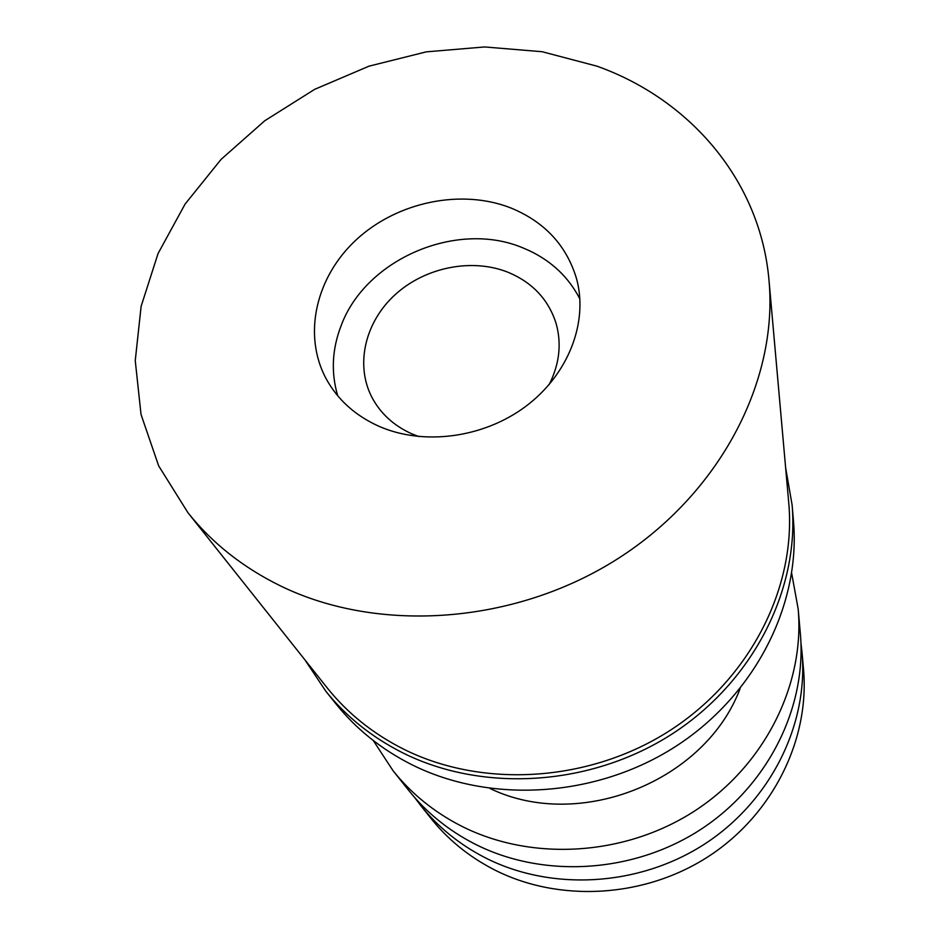 <?xml version="1.0" encoding="UTF-8"?>
<svg xmlns="http://www.w3.org/2000/svg" width="939" height="939" viewBox="0 0 939 939"><rect width="100%" height="100%" fill="white"/><g stroke="black" fill="none" stroke-linecap="round" stroke-linejoin="round"><path stroke-width="1.41" d="M420.367 805.075L430.684 818.057C447.668 839.349 468.678 856.485 493.714 869.467C558.752 902.919 644.706 898.107 708.968 856.145C773.22 814.113 809.817 739.322 803.502 669.096L802.035 652.582C808.491 724.227 770.978 800.685 705.154 843.715C639.295 886.662 551.252 891.639 484.759 857.53C459.159 844.29 437.703 826.801 420.367 805.075L414.674 797.528M800.967 643.192L802.035 652.582M393.077 770.743L408.547 790.192C426.271 812.423 448.243 830.299 474.488 843.832C542.648 878.716 633.086 873.516 700.764 829.43C768.419 785.274 806.953 706.914 800.357 633.661L798.162 608.906C804.958 684.261 765.062 765.085 695.013 810.733C624.951 856.309 531.38 861.767 461.037 825.909C433.959 811.989 411.305 793.608 393.077 770.743L373.276 740.531M791.683 573.353L798.162 608.906M490.099 788.525C579.34 831.672 705.166 781.412 740.096 688.639M549.186 384.567C559.527 363.992 561.804 343.521 556.017 323.169C548.399 299.553 532.554 282.639 508.469 272.439C472.563 257.861 425.872 266.969 395.659 294.189C365.4 321.349 354.942 364.003 371.656 396.821C380.189 413.207 393.476 425.508 411.552 433.724L418.923 436.612M337.723 395.788C330.915 372.736 332.007 349.472 341.01 325.986C365.435 258.988 457.164 219.785 523.164 248.002L529.408 250.713C552.12 261.523 568.952 277.639 579.903 299.036C568.952 277.639 552.12 261.523 529.408 250.713L523.164 248.002C457.164 219.785 365.435 258.988 341.01 325.986C332.007 349.472 330.915 372.736 337.723 395.788M378.487 426.083C423.149 445.978 483.362 438.126 525.781 406.352C568.236 374.591 588.342 322.711 576.687 279.212C566.804 245.736 544.878 221.991 510.898 207.977C461.636 188.575 397.866 201.685 356.902 239.175C315.891 276.559 302.252 334.941 326.396 379.203C337.876 399.873 355.235 415.496 378.487 426.083M281.242 586.276C243.401 567.813 212.296 543.294 187.929 512.694L158.656 465.85L141.026 414.451L135.251 360.599L141.12 306.349L158.034 253.589L185.089 204.068L221.123 159.337L264.81 120.72L314.659 89.346L369.05 66.153L426.294 51.856L484.594 46.95L542.12 51.715L596.981 66.176C690.611 99.557 760.578 181.297 769.018 280.526C778.255 381.246 720.025 493.609 617.604 558.846C515.229 624.024 379.567 633.872 281.242 586.276M187.929 512.694L326.925 687.536C347.254 713.041 372.724 733.523 403.347 749.017C482.881 788.924 589.938 782.187 670.293 730.284C750.648 678.298 796.378 587.039 788.76 503.022L769.018 280.526M785.614 467.634L792.105 504.947C799.488 589.786 753.09 681.784 671.901 734.11C590.713 786.366 482.705 793.021 402.455 752.702C371.821 737.185 346.28 716.692 325.833 691.233L304.823 659.73M325.833 691.233L336.009 703.933C356.139 728.993 381.246 749.169 411.341 764.452C490.181 804.16 596.089 797.704 675.681 746.435C755.261 695.083 800.744 604.693 793.478 521.157L792.105 504.947"/></g></svg>
